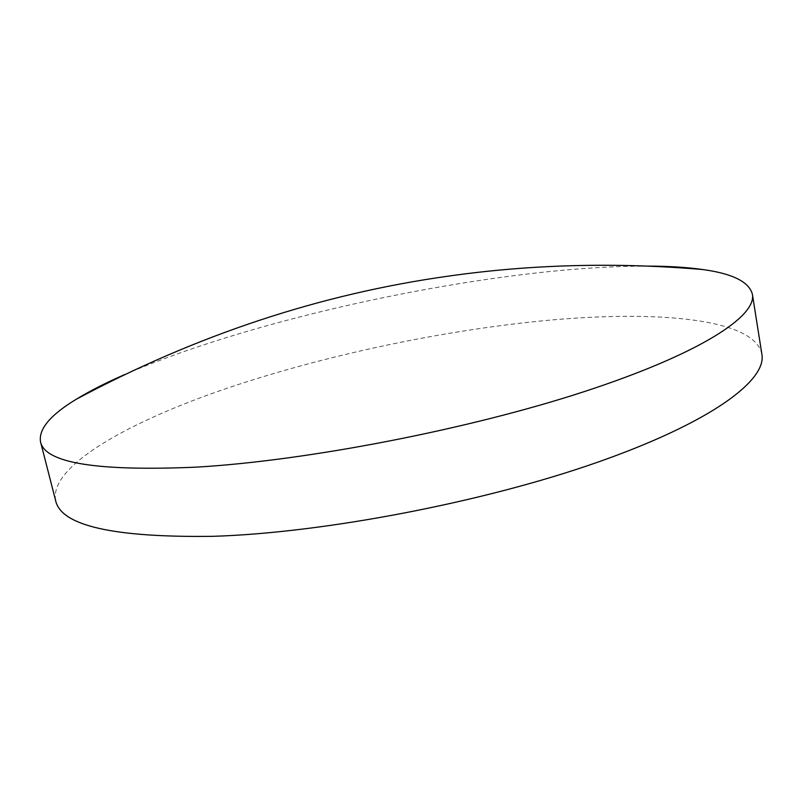 <?xml version="1.0" encoding="UTF-8"?>
<svg xmlns="http://www.w3.org/2000/svg" width="802" height="802" viewBox="0 0 802 802"><rect width="100%" height="100%" fill="white"/><g stroke="black" fill="none" stroke-linecap="round" stroke-linejoin="round"><path stroke-width="0.6" stroke-dasharray="4.01 3.01" d="M761.9 354.304C754.381 316.73 647.946 309.552 532.478 321.843C428.168 333 312.71 358.384 217.272 391.627C123.287 424.709 49.333 467.235 55.619 500.568M648.437 266.104C611.074 266.074 569.45 268.86 523.566 274.454C387.125 291.076 227.628 329.843 124.711 374.564"/><path stroke-width="1.2" d="M124.711 374.564C105.894 382.795 89.724 391.045 76.19 399.306C50.396 414.925 38.506 429.08 40.511 441.782L55.619 500.568C61.012 525.761 113.543 537.671 213.212 536.317C323.597 532.879 483.265 502.353 597.019 462.433C711.143 422.443 766.822 380.359 761.9 354.304L752.406 294.354C749.208 281.903 732.667 273.632 702.803 269.542C687.103 267.327 668.978 266.184 648.437 266.104M40.511 441.782C44.872 463.055 96.972 471.496 196.831 467.115C307.537 460.609 468.769 429.381 584.087 391.657C699.775 353.872 756.697 316.279 752.406 294.354M76.19 399.306C196.61 334.945 321 293.833 449.341 275.988C531.706 264.339 616.187 262.194 702.803 269.542"/></g></svg>
